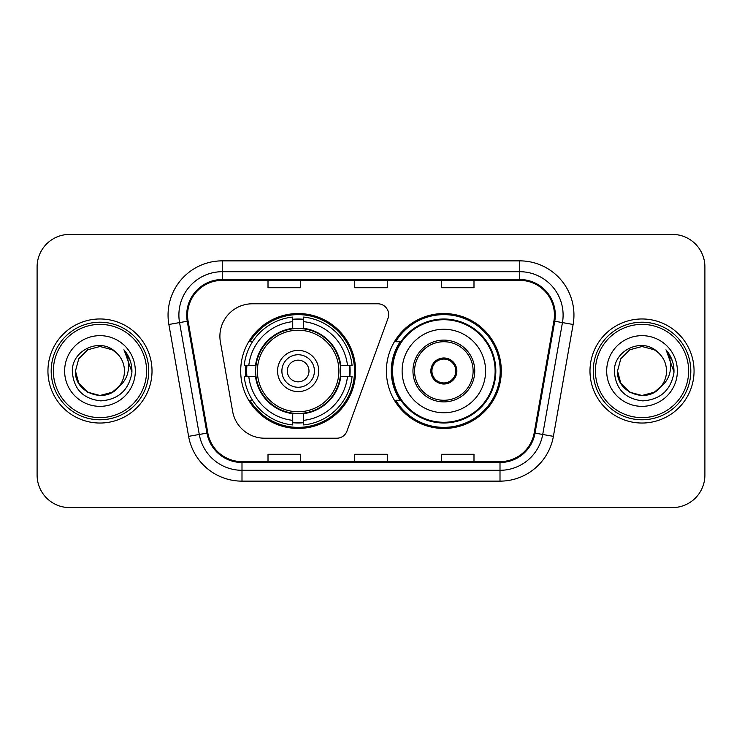 <?xml version="1.0" encoding="UTF-8"?>
<svg xmlns="http://www.w3.org/2000/svg" width="742" height="742" viewBox="0 0 742 742"><rect width="100%" height="100%" fill="white"/><g stroke="black" fill="none" stroke-linecap="round" stroke-linejoin="round"><path stroke-width="1.11" d="M219.901 336.312A32.518 32.518 0 0 0 220.393 341.96L232.626 411.337A32.518 32.518 0 0 0 264.653 438.216L336.775 438.216A10.842 10.842 0 0 0 346.968 431.083L388.001 318.337A10.842 10.842 0 0 0 377.817 303.784L252.419 303.784A32.518 32.518 0 0 0 219.901 336.312M386.397 371A57.459 57.459 0 0 0 443.855 428.459A57.459 57.459 0 0 0 501.304 371A57.459 57.459 0 0 0 443.855 313.541A57.459 57.459 0 0 0 386.397 371M240.696 371A57.459 57.459 0 0 0 298.145 428.459A57.459 57.459 0 0 0 355.603 371A57.459 57.459 0 0 0 298.145 313.541A57.459 57.459 0 0 0 240.696 371M245.852 376.417A52.58 52.58 0 0 1 245.852 365.583M400.17 400.272A52.58 52.58 0 0 1 400.17 341.728M37.1 266.925L37.1 475.075A32.518 32.518 0 0 0 69.618 507.593L672.382 507.593A32.518 32.518 0 0 0 704.9 475.075L704.9 266.925A32.518 32.518 0 0 0 672.382 234.407L69.618 234.407A32.518 32.518 0 0 0 37.1 266.925L37.1 475.075M47.942 371A52.033 52.033 0 0 0 99.975 423.033A52.033 52.033 0 0 0 152.017 371A52.033 52.033 0 0 0 99.975 318.967A52.033 52.033 0 0 0 47.942 371A52.033 52.033 0 0 0 99.975 423.033A52.033 52.033 0 0 0 152.017 371A52.033 52.033 0 0 0 99.975 318.967A52.033 52.033 0 0 0 47.942 371M589.983 371A52.033 52.033 0 0 0 642.025 423.033A52.033 52.033 0 0 0 694.058 371A52.033 52.033 0 0 0 642.025 318.967A52.033 52.033 0 0 0 589.983 371A52.033 52.033 0 0 0 642.025 423.033A52.033 52.033 0 0 0 694.058 371A52.033 52.033 0 0 0 642.025 318.967A52.033 52.033 0 0 0 589.983 371M187.568 315.062A34.688 34.688 0 0 1 222.266 280.374L519.734 280.374A34.688 34.688 0 0 1 553.903 321.082L534.175 432.966A34.688 34.688 0 0 1 500.006 461.626L241.994 461.626A34.688 34.688 0 0 1 207.825 432.966L188.097 321.082A34.688 34.688 0 0 1 187.568 315.062M186.706 315.062A35.56 35.56 0 0 0 187.244 321.24L206.972 433.115A35.56 35.56 0 0 0 241.994 462.498L500.006 462.498A35.56 35.56 0 0 0 535.028 433.115L554.756 321.24A35.56 35.56 0 0 0 519.734 279.502L222.266 279.502A35.56 35.56 0 0 0 186.706 315.062M168.879 324.477A54.203 54.203 0 0 1 222.266 260.859L519.734 260.859A54.203 54.203 0 0 1 573.121 324.477L553.393 436.352A54.203 54.203 0 0 1 500.006 481.141L241.994 481.141A54.203 54.203 0 0 1 188.607 436.352L168.879 324.477L179.555 322.594A43.361 43.361 0 0 1 222.266 271.702L519.734 271.702A43.361 43.361 0 0 1 562.445 322.594L542.717 434.469A43.361 43.361 0 0 1 500.006 470.298L241.994 470.298A43.361 43.361 0 0 1 199.283 434.469L179.555 322.594A43.361 43.361 0 0 1 178.896 315.062M672.382 234.407L69.618 234.407M69.618 507.593L672.382 507.593M704.9 475.075L704.9 266.925M354.741 280.374L354.741 287.71L387.259 287.71L387.259 280.374M268.01 280.374L268.01 287.71L300.538 287.71L300.538 280.374M441.462 280.374L441.462 287.71L473.99 287.71L473.99 280.374M387.259 461.626L387.259 454.29L354.741 454.29L354.741 461.626M300.538 461.626L300.538 454.29L268.01 454.29L268.01 461.626M473.99 461.626L473.99 454.29L441.462 454.29L441.462 461.626M112.227 392.221A24.505 24.505 0 0 0 118.85 386.638L113.619 391.359M146.591 371A46.616 46.616 0 0 0 99.975 324.384A46.616 46.616 0 0 0 53.359 371A46.616 46.616 0 0 0 99.975 417.616A46.616 46.616 0 0 0 146.591 371M148.762 371A48.787 48.787 0 0 0 99.975 322.213A48.787 48.787 0 0 0 51.189 371A48.787 48.787 0 0 0 99.975 419.786A48.787 48.787 0 0 0 148.762 371M113.424 391.488L118.85 386.638L112.227 392.221L99.975 395.505L87.723 392.221L78.754 383.252L75.471 371L78.754 383.252L87.723 392.221L99.975 395.505L112.227 392.221L118.85 386.638L112.227 392.221L99.975 395.505L87.723 392.221L78.754 383.252L75.471 371L78.754 358.748L87.723 349.779L99.975 346.495L112.227 349.779L116.03 352.487C100.995 336.72 72.039 349.705 72.308 371C73.412 388.891 82.9 398.853 100.764 400.875C118.358 399.604 128.728 390.255 131.881 372.836L131.937 371C131.844 362.959 129.173 355.9 123.914 349.825C127.912 356.383 129.321 363.441 128.143 371C127.058 377.316 123.96 382.529 118.85 386.638L113.572 391.386M87.723 349.779L78.754 358.748L75.471 371C74.209 392.787 105.095 404.204 118.349 387.222L113.378 391.516M118.85 386.638C122.541 382.074 124.424 376.862 124.48 371C124.341 363.608 121.53 357.431 116.03 352.487M64.628 371A35.347 35.347 0 0 0 99.975 406.347A35.347 35.347 0 0 0 135.322 371A35.347 35.347 0 0 0 99.975 335.653A35.347 35.347 0 0 0 64.628 371M124.155 350.094L131.918 371.928M123.914 349.825L130.295 360.9M340.3 376.417A42.498 42.498 0 0 0 303.571 328.854L303.571 328.335L303.571 328.854A42.498 42.498 0 0 0 255.999 376.417A42.498 42.498 0 0 0 340.3 376.417L340.81 376.417L340.3 376.417A42.498 42.498 0 0 1 303.571 413.146L303.571 420.352A49.649 49.649 0 0 0 347.506 376.417L352.079 376.417A54.203 54.203 0 0 1 303.571 424.934L303.571 420.352M246.938 376.417A51.495 51.495 0 0 1 246.938 365.583M303.571 319.793A51.495 51.495 0 0 0 292.728 319.793M349.361 365.583A51.495 51.495 0 0 1 349.361 376.417M347.506 365.583L352.079 365.583A54.203 54.203 0 0 0 303.571 317.066L303.571 328.335A43.008 43.008 0 0 1 340.81 365.583L347.506 365.583A49.649 49.649 0 0 0 303.571 321.648M248.793 376.417L244.22 376.417A54.203 54.203 0 0 0 292.728 424.934L292.728 413.665A43.008 43.008 0 0 1 255.489 376.417L248.793 376.417A49.649 49.649 0 0 0 292.728 420.352M347.506 376.417L340.81 376.417A43.008 43.008 0 0 1 303.571 413.665L303.571 413.146M340.3 365.583L340.81 365.583L340.3 365.583M255.999 376.417L255.489 376.417L255.999 376.417A42.498 42.498 0 0 0 292.728 413.146M303.571 422.207A51.495 51.495 0 0 1 292.728 422.207M292.728 321.648L292.728 317.066A54.203 54.203 0 0 0 244.22 365.583L255.489 365.583A43.008 43.008 0 0 1 292.728 328.335L292.728 321.648A49.649 49.649 0 0 0 248.793 365.583M292.728 328.854L292.728 328.335L292.728 328.854M338.909 371A40.764 40.764 0 0 1 298.145 411.764A40.764 40.764 0 0 1 257.391 371A40.764 40.764 0 0 1 298.145 330.236A40.764 40.764 0 0 1 338.909 371M318.745 371A20.6 20.6 0 0 0 298.145 350.4A20.6 20.6 0 0 0 277.554 371A20.6 20.6 0 0 0 298.145 391.6A20.6 20.6 0 0 0 318.745 371M314.413 371A16.259 16.259 0 0 0 298.145 354.741A16.259 16.259 0 0 0 281.886 371A16.259 16.259 0 0 0 298.145 387.259A16.259 16.259 0 0 0 314.413 371M308.987 371A10.842 10.842 0 0 1 298.145 381.842A10.842 10.842 0 0 1 287.312 371A10.842 10.842 0 0 1 298.145 360.158A10.842 10.842 0 0 1 308.987 371M287.312 371A10.842 10.842 0 0 1 298.145 360.158A10.842 10.842 0 0 0 287.312 371A10.842 10.842 0 0 0 298.145 381.842A10.842 10.842 0 0 1 287.312 371M252.53 341.728L249.971 341.728A56.373 56.373 0 0 1 354.518 371A56.373 56.373 0 0 1 249.971 400.272L252.53 400.272M654.277 392.221A24.505 24.505 0 0 0 660.89 386.638L654.277 392.221L642.025 395.505L629.773 392.221L620.804 383.252L617.52 371L620.804 358.748L629.773 349.779L642.025 346.495L654.277 349.779L658.08 352.487C643.036 336.72 614.079 349.705 614.357 371C615.461 388.891 624.94 398.853 642.813 400.875C660.408 399.604 670.777 390.255 673.931 372.836L673.986 371C673.894 362.959 671.213 355.9 665.954 349.825C669.961 356.383 671.362 363.441 670.184 371C669.108 377.316 666.01 382.529 660.89 386.638L654.277 392.221L642.025 395.505L629.773 392.221L620.804 383.252L617.52 371L620.804 383.252L629.773 392.221L642.025 395.505L654.277 392.221L660.89 386.638L654.277 392.221L642.025 395.505L629.773 392.221L620.804 383.252L617.52 371L620.804 383.252L629.773 392.221L642.025 395.505L654.277 392.221L660.89 386.638L654.277 392.221L642.025 395.505L629.773 392.221L620.804 383.252L617.52 371L620.804 383.252L629.773 392.221L642.025 395.505L654.277 392.221L660.89 386.638C664.591 382.074 666.474 376.862 666.529 371C666.39 363.608 663.571 357.431 658.08 352.487M688.641 371A46.616 46.616 0 0 0 642.025 324.384A46.616 46.616 0 0 0 595.409 371A46.616 46.616 0 0 0 642.025 417.616A46.616 46.616 0 0 0 688.641 371M690.811 371A48.787 48.787 0 0 0 642.025 322.213A48.787 48.787 0 0 0 593.238 371A48.787 48.787 0 0 0 642.025 419.786A48.787 48.787 0 0 0 690.811 371M617.52 371C616.259 392.787 647.145 404.204 660.389 387.222L660.89 386.638M606.678 371A35.347 35.347 0 0 0 642.025 406.347A35.347 35.347 0 0 0 677.372 371A35.347 35.347 0 0 0 642.025 335.653A35.347 35.347 0 0 0 606.678 371M666.195 350.094L673.968 371.928M665.954 349.825L672.345 360.9M402.118 371A41.737 41.737 0 0 1 443.855 329.262A41.737 41.737 0 0 1 485.593 371A41.737 41.737 0 0 1 443.855 412.738A41.737 41.737 0 0 1 402.118 371A41.737 41.737 0 0 0 443.855 412.738A41.737 41.737 0 0 0 485.593 371M414.583 371A29.272 29.272 0 0 0 443.855 400.272A29.272 29.272 0 0 0 473.118 371A29.272 29.272 0 0 0 443.855 341.728A29.272 29.272 0 0 0 414.583 371M400.828 341.728A52.033 52.033 0 0 0 400.828 400.272M495.127 371A51.281 51.281 0 0 0 443.855 319.719A51.281 51.281 0 0 0 392.574 371A51.281 51.281 0 0 0 443.855 422.281A51.281 51.281 0 0 0 495.127 371M430.842 371A13.013 13.013 0 0 0 443.855 384.013A13.013 13.013 0 0 0 456.859 371A13.013 13.013 0 0 0 443.855 357.987A13.013 13.013 0 0 0 430.842 371M500.219 371A56.373 56.373 0 0 1 395.672 400.272L400.893 400.272A51.977 51.977 0 0 0 495.832 371.121A51.977 51.977 0 0 0 400.893 341.728L395.672 341.728A56.373 56.373 0 0 1 500.219 371M431.25 367.744L431.696 367.744A12.577 12.577 0 0 1 456.005 367.744L455.328 367.744A11.928 11.928 0 0 1 443.855 382.928A11.928 11.928 0 0 1 432.382 367.744A11.928 11.928 0 0 1 455.328 367.744L456.451 367.744M431.696 367.744L432.382 367.744L431.696 367.744M456.451 374.256L456.005 374.256A12.577 12.577 0 0 1 431.696 374.256L431.25 374.256M456.005 374.256L455.328 374.256L456.005 374.256M519.734 260.859L519.734 279.502M179.555 322.594L187.244 321.24M241.994 481.141L241.994 462.498M500.006 462.498L500.006 481.141M535.028 433.115L553.393 436.352M188.607 436.352L206.972 433.115M554.756 321.24L573.121 324.477M222.266 260.859L222.266 279.502M349.844 376.417A51.977 51.977 0 0 0 349.844 365.583M303.571 319.301A51.977 51.977 0 0 0 292.728 319.301M292.728 422.699A51.977 51.977 0 0 0 303.571 422.699M474.75 371A30.895 30.895 0 0 0 443.855 340.105A30.895 30.895 0 0 0 412.951 371A30.895 30.895 0 0 0 443.855 401.895A30.895 30.895 0 0 0 474.75 371"/></g></svg>
